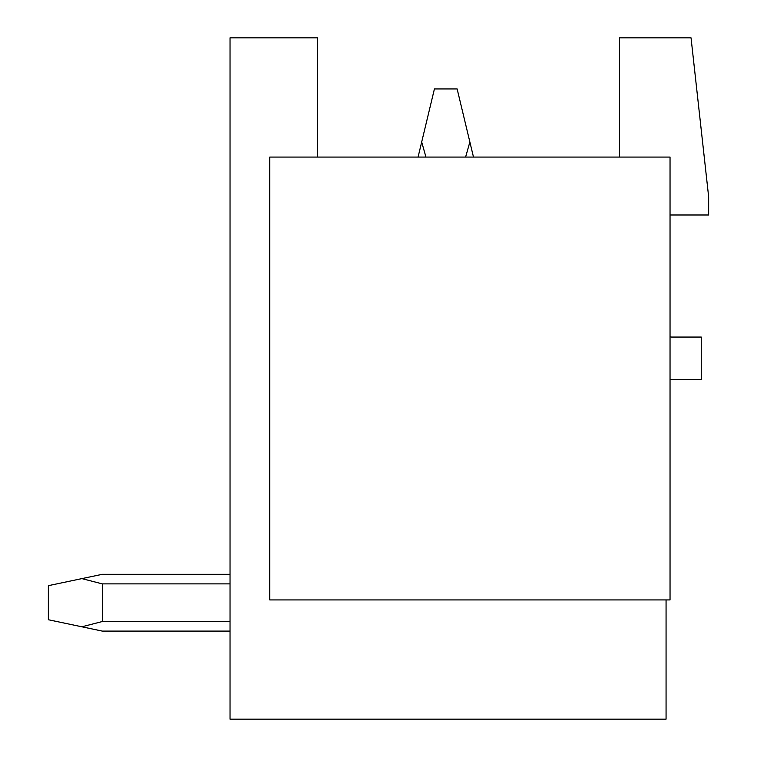 <?xml version="1.0" encoding="UTF-8"?>
<svg xmlns="http://www.w3.org/2000/svg" width="757" height="757" viewBox="0 0 757 757"><rect width="100%" height="100%" fill="white"/><g stroke="black" fill="none" stroke-linecap="round" stroke-linejoin="round"><path stroke-width="1.14" d="M619.51 157.078L619.51 37.85L691.046 37.85L708.647 196.82L708.647 214.988L670.04 214.988M670.04 379.9A5.678 5.678 0 0 1 671.743 379.635L701.266 379.635L701.266 337.054L671.743 337.054A5.678 5.678 0 0 1 670.04 336.789M666.065 599.923L666.065 719.15L230.033 719.15L230.033 37.85L317.467 37.85L317.467 157.078M670.04 157.078L670.04 599.923L269.776 599.923L269.776 157.078L670.04 157.078M102.29 574.317L230.033 574.317L102.29 574.317L230.033 574.317L102.29 574.317L230.033 574.317L102.29 574.317L230.033 574.317L102.29 574.317L230.033 574.317L102.29 574.317L230.033 574.317L102.29 574.317L81.87 578.613L102.29 583.874L230.033 583.874M473.485 157.078L469.87 142.004L465.602 157.078M425.954 157.078L421.687 142.004L418.072 157.078M469.87 142.004L457.133 88.948L434.423 88.948L421.687 142.004M102.29 583.874L102.29 621.535L81.87 626.796L102.29 631.092L230.033 631.092M230.033 621.535L102.29 621.535M81.87 578.613L48.353 585.672L48.353 619.737L81.87 626.796"/></g></svg>
